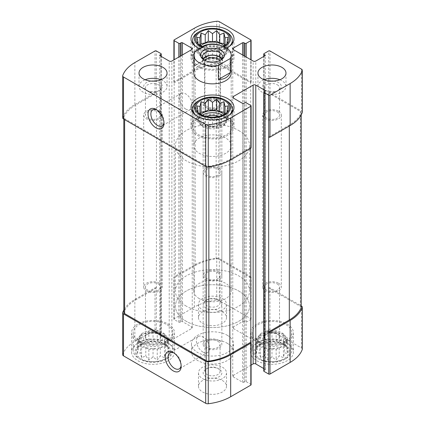 <?xml version="1.0" encoding="UTF-8"?>
<svg xmlns="http://www.w3.org/2000/svg" width="425" height="425" viewBox="0 0 425 425"><rect width="100%" height="100%" fill="white"/><g stroke="black" fill="none" stroke-linecap="round" stroke-linejoin="round"><path stroke-width="0.32" stroke-dasharray="2.12 1.59" d="M164.927 345.063A16.819 9.711 180 0 1 168.39 347.963A16.819 9.711 180 0 1 153.037 361.638A16.819 9.711 180 0 1 137.679 347.963A16.819 9.711 180 0 1 164.927 345.063M165.601 344.473L164.48 344.42L160.289 341.408L157.223 342.003L153.037 340.287L148.846 342.003L145.78 341.408L141.589 344.42L140.468 344.473L137.403 348.612L138.523 348.665L137.403 353.446L140.468 352.851L141.589 357.638L145.78 355.916L148.846 360.055L153.037 357.043L157.223 360.055L160.289 355.916L164.48 357.638L165.601 352.851L168.667 353.446L167.546 348.665L168.667 348.612L165.601 344.473L165.601 336.297L164.48 333.875L164.48 344.42M283.858 345.063A16.819 9.711 180 0 1 287.321 347.963A16.819 9.711 180 0 1 271.963 361.638A16.819 9.711 180 0 1 256.61 347.963A16.819 9.711 180 0 1 283.858 345.063M284.532 344.473L283.411 344.42L279.22 341.408L276.154 342.003L271.963 340.287L267.777 342.003L264.711 341.408L260.52 344.42L259.399 344.473L256.333 348.612L257.454 348.665L256.333 353.446L259.399 352.851L260.52 357.638L264.711 355.916L267.777 360.055L271.963 357.043L276.154 360.055L279.22 355.916L283.411 357.638L284.532 352.851L287.598 353.446L286.477 348.665L287.598 348.612L284.532 344.473L284.532 336.297L283.411 333.875L283.411 344.42M222.626 115.159A14.014 8.091 180 0 1 226.514 120.753A14.014 8.091 180 0 1 212.5 128.849A14.014 8.091 180 0 1 198.486 120.753A14.014 8.091 180 0 1 202.374 115.159M200.807 114.383A14.014 8.091 0 0 0 198.486 118.846A14.014 8.091 0 0 0 202.587 124.573A14.014 8.091 0 0 0 217.866 126.326A14.014 8.091 0 0 0 226.514 118.846A14.014 8.091 0 0 0 224.193 114.383M220.044 45.273A14.014 8.091 180 0 1 222.413 46.367A14.014 8.091 180 0 1 226.514 52.094A14.014 8.091 180 0 1 212.5 60.185A14.014 8.091 180 0 1 198.486 52.094A14.014 8.091 180 0 1 202.374 46.495M200.807 45.719A14.014 8.091 0 0 0 198.486 50.182A14.014 8.091 0 0 0 202.587 55.909A14.014 8.091 0 0 0 217.866 57.662A14.014 8.091 0 0 0 226.514 50.182A14.014 8.091 0 0 0 224.193 45.719M302.318 349.143A2.805 1.62 0 0 0 301.5 347.995L269.981 329.805A0.935 0.542 0 0 0 268.664 329.805L264.037 332.472A0.935 0.542 0 0 0 263.76 332.855A0.935 0.542 0 0 0 264.037 333.237L265.03 333.806A0.935 0.542 0 0 1 265.301 334.188A0.935 0.542 0 0 1 265.03 334.571L255.776 339.91A1.87 1.078 0 0 1 253.135 339.91L233.314 328.467A1.87 1.078 0 0 1 232.767 327.707A1.87 1.078 0 0 1 233.314 326.942L242.563 321.603A0.935 0.542 0 0 1 243.886 321.603L244.874 322.171A0.935 0.542 0 0 0 246.197 322.171L250.824 319.504L250.824 277.541A0.935 0.542 0 0 0 251.095 277.158A0.935 0.542 0 0 0 250.824 276.776L219.305 258.586A2.805 1.62 0 0 0 216.75 258.145A44.62 25.76 0 0 0 194.331 265.142L174.176 276.776A0.935 0.542 0 0 0 173.905 277.158A0.935 0.542 0 0 0 174.176 277.541L174.176 59.723M250.824 319.504A0.935 0.542 0 0 0 251.095 319.122A0.935 0.542 0 0 0 250.824 318.739L219.305 300.544A2.805 1.62 0 0 0 216.75 300.103A44.62 25.76 0 0 0 194.331 307.105L174.176 318.739A0.935 0.542 0 0 0 173.905 319.122A0.935 0.542 0 0 0 174.176 319.504L178.803 322.171A0.935 0.542 0 0 0 180.126 322.171L181.114 321.603L181.114 55.718M181.114 321.603A0.935 0.542 0 0 1 182.437 321.603L191.686 326.942A1.87 1.078 0 0 1 192.233 327.707A1.87 1.078 0 0 1 191.686 328.467L171.865 339.91A1.87 1.078 0 0 1 169.224 339.91L159.97 334.571A0.935 0.542 0 0 1 159.699 334.188A0.935 0.542 0 0 1 159.97 333.806L160.963 333.237A0.935 0.542 0 0 0 161.24 332.855A0.935 0.542 0 0 0 160.963 332.472L156.336 329.805L156.506 93.006L135.692 105.023A44.62 25.76 0 0 0 123.893 117.135A2.805 1.62 0 0 0 123.813 117.518A2.805 1.62 0 0 0 124.631 118.665L206.215 165.766A2.805 1.62 0 0 0 208.861 166.191A44.62 25.76 0 0 0 229.845 159.38L250.654 147.363L250.654 148.314M122.682 117.821A2.805 1.62 0 0 1 122.74 117.491A44.62 25.76 0 0 1 134.863 104.545L155.019 92.91A0.935 0.542 0 0 1 156.336 92.91L156.506 93.006M156.336 287.842A0.935 0.542 0 0 0 155.019 287.842L134.863 299.476A44.62 25.76 0 0 0 123.813 310.038M156.336 329.805A0.935 0.542 0 0 0 155.019 329.805L134.863 341.44A44.62 25.76 0 0 0 122.74 354.381A2.805 1.62 0 0 0 122.682 354.716M251.095 384.731A0.935 0.542 0 0 0 250.824 384.354L246.197 381.682A0.935 0.542 0 0 0 244.874 381.682L243.886 382.256L243.886 103.397M250.654 147.363L250.824 105.496M269.981 329.805L269.981 287.842L301.187 305.857M269.981 287.842A0.935 0.542 0 0 0 268.664 287.842L268.664 50.947M250.824 277.541L250.654 82.705L218.785 64.303A2.805 1.62 0 0 0 216.139 63.877A44.62 25.76 0 0 0 195.155 70.688L174.346 82.705M174.176 82.609A0.935 0.542 0 0 1 173.905 82.227A0.935 0.542 0 0 1 174.176 81.844L194.331 70.21A44.62 25.76 0 0 1 216.75 63.213A2.805 1.62 0 0 1 219.305 63.649L250.824 81.844A0.935 0.542 0 0 1 251.095 82.227A0.935 0.542 0 0 1 250.824 82.609L250.654 82.705M251.095 147.842A0.935 0.542 0 0 0 250.824 147.459M251.095 365.123L233.314 375.387A1.87 1.078 0 0 0 232.767 376.152A1.87 1.078 0 0 0 233.314 376.911L242.563 382.256A0.935 0.542 0 0 0 243.886 382.256M263.76 368.555L265.03 369.283L265.03 91.194L265.03 370.047A0.935 0.542 0 0 0 265.301 369.665A0.935 0.542 0 0 0 265.03 369.283M265.03 370.047L264.037 370.621A0.935 0.542 0 0 0 263.76 370.998M302.318 112.248A2.805 1.62 0 0 0 301.5 111.106L301.5 69.142M268.664 92.91A0.935 0.542 0 0 1 269.981 92.91L301.5 111.106M202.587 323.319A14.014 8.091 0 0 0 217.866 325.072A14.014 8.091 0 0 0 226.514 317.597A14.014 8.091 0 0 0 222.413 311.876A14.014 8.091 0 0 0 207.134 310.117A14.014 8.091 0 0 0 198.486 317.597A14.014 8.091 0 0 0 202.587 323.319M202.587 391.983A14.014 8.091 0 0 0 217.866 393.736A14.014 8.091 0 0 0 226.514 386.261A14.014 8.091 0 0 0 222.413 380.54A14.014 8.091 0 0 0 207.134 378.781A14.014 8.091 0 0 0 198.486 386.261A14.014 8.091 0 0 0 202.587 391.983M287.162 343.156A21.489 12.41 180 0 1 293.457 351.927A21.489 12.41 180 0 1 271.963 364.337A21.489 12.41 180 0 1 250.474 351.927A21.489 12.41 180 0 1 263.739 340.462A21.489 12.41 180 0 1 287.162 343.156M168.231 343.156A21.489 12.41 180 0 1 174.526 351.927A21.489 12.41 180 0 1 153.037 364.337A21.489 12.41 180 0 1 131.543 351.927A21.489 12.41 180 0 1 144.808 340.462A21.489 12.41 180 0 1 168.231 343.156M227.364 343.347A21.022 12.139 180 0 1 233.522 351.927A21.022 12.139 180 0 1 212.5 364.066A21.022 12.139 180 0 1 191.478 351.927A21.022 12.139 180 0 1 204.457 340.712A21.022 12.139 180 0 1 227.364 343.347M226.637 48.089A21.489 12.41 180 0 1 199.899 48.79M231.189 145.669L231.189 73.073A18.689 10.79 0 0 0 225.712 65.445A18.689 10.79 0 0 0 205.349 63.102A18.689 10.79 0 0 0 193.811 73.073L193.811 145.669A18.689 10.79 180 0 1 205.349 135.702A18.689 10.79 180 0 1 225.712 138.04A18.689 10.79 180 0 1 231.189 145.669A18.689 10.79 180 0 1 212.5 156.458A18.689 10.79 180 0 1 193.811 145.669M250.654 277.637L218.785 259.234A2.805 1.62 0 0 0 216.139 258.809A44.62 25.76 0 0 0 195.155 265.62L174.346 277.637M268.494 137.062L289.308 125.046A44.62 25.76 0 0 0 301.107 112.933A2.805 1.62 0 0 0 301.187 112.551A2.805 1.62 0 0 0 300.369 111.403L268.494 93.006M301.187 307.482A2.805 1.62 0 0 0 300.369 306.335L268.494 287.938M156.506 287.938L135.692 299.954A44.62 25.76 0 0 0 123.893 312.067A2.805 1.62 0 0 0 123.813 312.449M185.741 109.06A9.27 5.35 -120 0 0 190.373 109.517A9.27 5.35 -120 0 0 190.373 98.818A9.27 5.35 -120 0 0 181.108 93.463A9.27 5.35 -120 0 0 179.685 100.89A9.27 5.35 -120 0 0 185.741 109.06M163.944 122.379A9.27 5.35 -120 0 0 163.981 121.624A9.27 5.35 -120 0 0 157.425 110.272A9.27 5.35 -120 0 0 156.751 109.921M202.922 352.054A9.27 5.35 -120 0 0 207.554 352.516A9.27 5.35 -120 0 0 207.554 341.812A9.27 5.35 -120 0 0 198.284 336.462A9.27 5.35 -120 0 0 196.865 343.889A9.27 5.35 -120 0 0 202.922 352.054M181.124 365.378A9.27 5.35 -120 0 0 181.156 364.618A9.27 5.35 -120 0 0 174.606 353.271A9.27 5.35 -120 0 0 173.931 352.92M238.722 130.533A37.087 21.409 180 0 1 249.587 145.669A37.087 21.409 180 0 1 212.5 167.083A37.087 21.409 180 0 1 175.413 145.669A37.087 21.409 180 0 1 198.31 125.89A37.087 21.409 180 0 1 238.722 130.533M238.722 291.013A37.087 21.409 180 0 1 249.587 306.149A37.087 21.409 180 0 1 212.5 327.563A37.087 21.409 180 0 1 175.413 306.149A37.087 21.409 180 0 1 198.31 286.37A37.087 21.409 180 0 1 238.722 291.013M227.364 335.336A21.022 12.139 180 0 1 233.522 343.915A21.022 12.139 180 0 1 212.5 356.054A21.022 12.139 180 0 1 191.478 343.915A21.022 12.139 180 0 1 204.457 332.701A21.022 12.139 180 0 1 227.364 335.336M227.699 117.704A21.489 12.41 180 0 1 233.989 126.48A21.489 12.41 180 0 1 212.5 138.885A21.489 12.41 180 0 1 191.011 126.48A21.489 12.41 180 0 1 204.276 115.016A21.489 12.41 180 0 1 227.699 117.704M226.541 118.373A19.858 11.464 180 0 1 232.358 126.48A19.858 11.464 180 0 1 212.5 137.939A19.858 11.464 180 0 1 192.642 126.48A19.858 11.464 180 0 1 204.903 115.887A19.858 11.464 180 0 1 226.541 118.373M200.223 114.038L199.936 114.66L196.865 116.429L197.992 118.846L196.865 121.268L196.865 110.723L199.936 114.856L201.057 114.909L205.243 117.927L208.314 117.327L212.5 119.048L216.686 117.327L219.757 117.927L223.943 114.909L225.064 114.856L228.135 110.723L228.135 121.268L227.008 118.846L227.008 112.317M218.291 116.519A9.345 5.392 180 0 1 219.109 116.939A9.345 5.392 180 0 1 219.109 124.573A9.345 5.392 180 0 1 205.891 124.573A9.345 5.392 180 0 1 206.709 116.519M217.855 119.112A7.576 4.372 180 0 1 220.076 122.203A7.576 4.372 180 0 1 217.855 125.295A7.576 4.372 180 0 1 207.145 125.295A7.576 4.372 180 0 1 204.924 122.203A7.576 4.372 180 0 1 209.599 118.161A7.576 4.372 180 0 1 217.855 119.112M217.855 169.161A7.576 4.372 180 0 1 220.076 172.252A7.576 4.372 180 0 1 212.5 176.625A7.576 4.372 180 0 1 204.924 172.252A7.576 4.372 180 0 1 209.599 168.215A7.576 4.372 180 0 1 217.855 169.161M228.708 115.552A19.858 11.464 180 0 1 196.292 115.552M198.459 100.826A19.858 11.464 180 0 1 226.541 100.826M168.231 324.078A21.489 12.41 180 0 1 174.526 332.855A21.489 12.41 180 0 1 153.037 345.265A21.489 12.41 180 0 1 131.543 332.855A21.489 12.41 180 0 1 144.808 321.39A21.489 12.41 180 0 1 168.231 324.078M167.073 324.748A19.858 11.464 180 0 1 172.89 332.855A19.858 11.464 180 0 1 153.037 344.319A19.858 11.464 180 0 1 133.179 332.855A19.858 11.464 180 0 1 145.435 322.262A19.858 11.464 180 0 1 167.073 324.748M158.392 334.039L158.392 334.039A7.576 4.372 180 0 1 160.607 337.131A7.576 4.372 180 0 1 153.037 341.503A7.576 4.372 180 0 1 145.462 337.131A7.576 4.372 180 0 1 147.682 334.039A7.576 4.372 180 0 1 158.392 334.039L159.641 334.762A9.345 5.392 180 0 1 159.641 342.391A9.345 5.392 180 0 1 146.428 342.391A9.345 5.392 180 0 1 146.428 334.762A9.345 5.392 180 0 1 159.641 334.762L158.392 334.039M158.392 283.985A7.576 4.372 180 0 1 160.607 287.077A7.576 4.372 180 0 1 153.037 291.449A7.576 4.372 180 0 1 145.462 287.077A7.576 4.372 180 0 1 150.137 283.039A7.576 4.372 180 0 1 158.392 283.985M162.945 332.855A14.014 8.091 180 0 1 167.052 338.576A14.014 8.091 180 0 1 153.037 346.667A14.014 8.091 180 0 1 139.018 338.576A14.014 8.091 180 0 1 147.672 331.102A14.014 8.091 180 0 1 162.945 332.855M143.124 346.205A14.014 8.091 0 0 0 158.398 347.958A14.014 8.091 0 0 0 167.052 340.483A14.014 8.091 0 0 0 162.945 334.762A14.014 8.091 0 0 0 147.672 333.009A14.014 8.091 0 0 0 139.018 340.483A14.014 8.091 0 0 0 143.124 346.205M165.755 344.585A17.988 10.386 180 0 1 165.755 359.268A17.988 10.386 180 0 1 140.314 359.268A17.988 10.386 180 0 1 140.314 344.585A17.988 10.386 180 0 1 165.755 344.585M167.073 342.295A19.858 11.464 180 0 1 172.89 350.402A19.858 11.464 180 0 1 167.073 358.509A19.858 11.464 180 0 1 138.996 358.509A19.858 11.464 180 0 1 133.179 350.402A19.858 11.464 180 0 1 145.435 339.809A19.858 11.464 180 0 1 167.073 342.295M227.699 49.04A21.489 12.41 180 0 1 233.989 57.816A21.489 12.41 180 0 1 212.5 70.221A21.489 12.41 180 0 1 191.011 57.816A21.489 12.41 180 0 1 204.276 46.352A21.489 12.41 180 0 1 227.699 49.04M226.541 49.709A19.858 11.464 180 0 1 232.358 57.816A19.858 11.464 180 0 1 212.5 69.28A19.858 11.464 180 0 1 192.642 57.816A19.858 11.464 180 0 1 204.903 47.223A19.858 11.464 180 0 1 226.541 49.709M287.162 324.078A21.489 12.41 180 0 1 293.457 332.855A21.489 12.41 180 0 1 271.963 345.265A21.489 12.41 180 0 1 250.474 332.855A21.489 12.41 180 0 1 263.739 321.39A21.489 12.41 180 0 1 287.162 324.078M286.004 324.748A19.858 11.464 180 0 1 291.821 332.855A19.858 11.464 180 0 1 271.963 344.319A19.858 11.464 180 0 1 252.11 332.855A19.858 11.464 180 0 1 264.366 322.262A19.858 11.464 180 0 1 286.004 324.748M223.125 46.267A16.819 9.711 180 0 1 203.256 46.851M224.092 46.681A17.988 10.386 180 0 1 202.417 47.34M200.223 45.374L199.936 45.996L196.865 47.765L197.992 50.182L196.865 52.604L196.865 42.059L199.936 46.192L201.057 46.245L205.243 49.263L208.314 48.662L212.5 50.384L216.686 48.662L219.757 49.263L223.943 46.245L225.064 46.192L228.135 42.059L228.135 52.604L227.008 50.182L227.008 43.653M219.109 48.275A9.345 5.392 180 0 1 219.109 55.909A9.345 5.392 180 0 1 205.891 55.909A9.345 5.392 180 0 1 205.891 48.275A9.345 5.392 180 0 1 219.109 48.275M217.855 50.447A7.576 4.372 180 0 1 220.076 53.539A7.576 4.372 180 0 1 217.855 56.631A7.576 4.372 180 0 1 207.145 56.631A7.576 4.372 180 0 1 204.924 53.539A7.576 4.372 180 0 1 209.599 49.497A7.576 4.372 180 0 1 217.855 50.447M217.855 100.497A7.576 4.372 180 0 1 220.076 103.588A7.576 4.372 180 0 1 212.5 107.961A7.576 4.372 180 0 1 204.924 103.588A7.576 4.372 180 0 1 209.599 99.551A7.576 4.372 180 0 1 217.855 100.497M228.708 46.888A19.858 11.464 180 0 1 196.292 46.888M198.459 32.162A19.858 11.464 180 0 1 226.541 32.162M277.318 334.039L277.318 334.039A7.576 4.372 180 0 1 279.538 337.131A7.576 4.372 180 0 1 271.963 341.503A7.576 4.372 180 0 1 264.392 337.131A7.576 4.372 180 0 1 266.608 334.039A7.576 4.372 180 0 1 277.318 334.039L278.572 334.762A9.345 5.392 180 0 1 278.572 342.391A9.345 5.392 180 0 1 265.359 342.391A9.345 5.392 180 0 1 265.359 334.762A9.345 5.392 180 0 1 278.572 334.762L277.318 334.039M277.318 283.985A7.576 4.372 180 0 1 279.538 287.077A7.576 4.372 180 0 1 271.963 291.449A7.576 4.372 180 0 1 264.392 287.077A7.576 4.372 180 0 1 269.067 283.039A7.576 4.372 180 0 1 277.318 283.985M281.876 332.855A14.014 8.091 180 0 1 285.983 338.576A14.014 8.091 180 0 1 271.963 346.667A14.014 8.091 180 0 1 257.948 338.576A14.014 8.091 180 0 1 266.602 331.102A14.014 8.091 180 0 1 281.876 332.855M262.055 346.205A14.014 8.091 0 0 0 277.328 347.958A14.014 8.091 0 0 0 285.983 340.483A14.014 8.091 0 0 0 281.876 334.762A14.014 8.091 0 0 0 266.602 333.009A14.014 8.091 0 0 0 257.948 340.483A14.014 8.091 0 0 0 262.055 346.205M284.686 344.585A17.988 10.386 180 0 1 284.686 359.268A17.988 10.386 180 0 1 259.245 359.268A17.988 10.386 180 0 1 259.245 344.585A17.988 10.386 180 0 1 284.686 344.585M286.004 342.295A19.858 11.464 180 0 1 291.821 350.402A19.858 11.464 180 0 1 286.004 358.509A19.858 11.464 180 0 1 257.927 358.509A19.858 11.464 180 0 1 252.11 350.402A19.858 11.464 180 0 1 264.366 339.809A19.858 11.464 180 0 1 286.004 342.295M160.958 79.746A14.014 8.091 180 0 1 162.945 80.702A14.014 8.091 180 0 1 167.052 86.424A14.014 8.091 180 0 1 153.037 94.515A14.014 8.091 180 0 1 139.018 86.424A14.014 8.091 180 0 1 145.111 79.746M154.652 81.111A9.345 5.392 180 0 1 159.641 82.609A9.345 5.392 180 0 1 159.641 90.238A9.345 5.392 180 0 1 146.428 90.238A9.345 5.392 180 0 1 144.123 84.798A9.345 5.392 180 0 1 151.417 81.111M158.392 84.777A7.576 4.372 180 0 1 160.607 87.869A7.576 4.372 180 0 1 158.392 90.961A7.576 4.372 180 0 1 147.682 90.961A7.576 4.372 180 0 1 145.462 87.869A7.576 4.372 180 0 1 150.137 83.831A7.576 4.372 180 0 1 158.392 84.777M158.392 111.94A7.576 4.372 180 0 1 160.607 115.032A7.576 4.372 180 0 1 153.037 119.409A7.576 4.372 180 0 1 145.462 115.032A7.576 4.372 180 0 1 150.137 110.994A7.576 4.372 180 0 1 158.392 111.94M159.641 111.217A9.345 5.392 180 0 1 162.377 115.032A9.345 5.392 180 0 1 153.037 120.429A9.345 5.392 180 0 1 143.692 115.032A9.345 5.392 180 0 1 149.457 110.048A9.345 5.392 180 0 1 159.641 111.217M159.641 283.263A9.345 5.392 180 0 1 162.377 287.077A9.345 5.392 180 0 1 153.037 292.474A9.345 5.392 180 0 1 143.692 287.077A9.345 5.392 180 0 1 149.457 282.094A9.345 5.392 180 0 1 159.641 283.263M222.413 367.184A14.014 8.091 180 0 1 226.514 372.906A14.014 8.091 180 0 1 212.5 381.002A14.014 8.091 180 0 1 198.486 372.906A14.014 8.091 180 0 1 207.134 365.431A14.014 8.091 180 0 1 222.413 367.184M217.855 368.369L217.855 368.369A7.576 4.372 180 0 1 220.076 371.461A7.576 4.372 180 0 1 212.5 375.833A7.576 4.372 180 0 1 204.924 371.461A7.576 4.372 180 0 1 207.145 368.369A7.576 4.372 180 0 1 217.855 368.369L219.109 369.091A9.345 5.392 180 0 1 219.109 376.725A9.345 5.392 180 0 1 205.891 376.725A9.345 5.392 180 0 1 205.891 369.091A9.345 5.392 180 0 1 219.109 369.091L217.855 368.369M217.855 341.206A7.576 4.372 180 0 1 220.076 344.298A7.576 4.372 180 0 1 212.5 348.67A7.576 4.372 180 0 1 204.924 344.298A7.576 4.372 180 0 1 209.599 340.26A7.576 4.372 180 0 1 217.855 341.206M219.109 168.438A9.345 5.392 180 0 1 221.845 172.252A9.345 5.392 180 0 1 212.5 177.65A9.345 5.392 180 0 1 203.155 172.252A9.345 5.392 180 0 1 208.925 167.269A9.345 5.392 180 0 1 219.109 168.438M219.109 340.483A9.345 5.392 180 0 1 221.845 344.298A9.345 5.392 180 0 1 212.5 349.69A9.345 5.392 180 0 1 203.155 344.298A9.345 5.392 180 0 1 208.925 339.315A9.345 5.392 180 0 1 219.109 340.483M279.889 79.746A14.014 8.091 180 0 1 281.876 80.702A14.014 8.091 180 0 1 285.983 86.424A14.014 8.091 180 0 1 271.963 94.515A14.014 8.091 180 0 1 257.948 86.424A14.014 8.091 180 0 1 264.042 79.746M273.583 81.111A9.345 5.392 180 0 1 278.572 82.609A9.345 5.392 180 0 1 278.572 90.238A9.345 5.392 180 0 1 265.359 90.238A9.345 5.392 180 0 1 263.054 84.798A9.345 5.392 180 0 1 270.348 81.111M277.318 84.777A7.576 4.372 180 0 1 279.538 87.869A7.576 4.372 180 0 1 277.318 90.961A7.576 4.372 180 0 1 266.608 90.961A7.576 4.372 180 0 1 264.392 87.869A7.576 4.372 180 0 1 269.067 83.831A7.576 4.372 180 0 1 277.318 84.777M277.318 111.94A7.576 4.372 180 0 1 279.538 115.032A7.576 4.372 180 0 1 271.963 119.409A7.576 4.372 180 0 1 264.392 115.032A7.576 4.372 180 0 1 269.067 110.994A7.576 4.372 180 0 1 277.318 111.94M278.572 111.217A9.345 5.392 180 0 1 281.308 115.032A9.345 5.392 180 0 1 271.963 120.429A9.345 5.392 180 0 1 262.623 115.032A9.345 5.392 180 0 1 268.387 110.048A9.345 5.392 180 0 1 278.572 111.217M278.572 283.263A9.345 5.392 180 0 1 281.308 287.077A9.345 5.392 180 0 1 271.963 292.474A9.345 5.392 180 0 1 262.623 287.077A9.345 5.392 180 0 1 268.387 282.094A9.345 5.392 180 0 1 278.572 283.263M222.413 298.52A14.014 8.091 180 0 1 226.514 304.247A14.014 8.091 180 0 1 212.5 312.338A14.014 8.091 180 0 1 198.486 304.247A14.014 8.091 180 0 1 207.134 296.767A14.014 8.091 180 0 1 222.413 298.52M217.855 299.705L217.855 299.705A7.576 4.372 180 0 1 220.076 302.797A7.576 4.372 180 0 1 212.5 307.169A7.576 4.372 180 0 1 204.924 302.797A7.576 4.372 180 0 1 207.145 299.705A7.576 4.372 180 0 1 217.855 299.705L219.109 300.427A9.345 5.392 180 0 1 219.109 308.061A9.345 5.392 180 0 1 205.891 308.061A9.345 5.392 180 0 1 205.891 300.427A9.345 5.392 180 0 1 219.109 300.427L217.855 299.705M217.855 272.542A7.576 4.372 180 0 1 220.076 275.634A7.576 4.372 180 0 1 212.5 280.006A7.576 4.372 180 0 1 204.924 275.634A7.576 4.372 180 0 1 209.599 271.596A7.576 4.372 180 0 1 217.855 272.542M219.109 99.774A9.345 5.392 180 0 1 221.845 103.588A9.345 5.392 180 0 1 212.5 108.986A9.345 5.392 180 0 1 203.155 103.588A9.345 5.392 180 0 1 208.925 98.605A9.345 5.392 180 0 1 219.109 99.774M219.109 271.819A9.345 5.392 180 0 1 221.845 275.634A9.345 5.392 180 0 1 212.5 281.031A9.345 5.392 180 0 1 203.155 275.634A9.345 5.392 180 0 1 208.925 270.651A9.345 5.392 180 0 1 219.109 271.819M227.008 50.182L228.135 47.765L225.064 45.996L224.777 45.374M225.064 45.996L225.064 45.193M199.936 45.996L199.936 45.193M196.865 47.765L196.865 37.219M197.992 50.182L197.992 43.653M196.865 52.604L199.936 54.373L199.936 46.192M199.936 54.373L201.057 56.791L201.057 46.245M201.057 56.791L205.243 57.439L205.243 49.263M205.243 57.439L208.314 59.208L208.314 48.662M208.314 59.208L212.5 58.56L212.5 50.384M212.5 58.56L216.686 59.208L216.686 48.662M216.686 59.208L219.757 57.439L219.757 49.263M219.757 57.439L223.943 56.791L223.943 46.245M223.943 56.791L225.064 54.373L225.064 46.192M225.064 54.373L228.135 52.604M228.135 47.765L228.135 37.219M227.008 118.846L228.135 116.429L225.064 114.66L224.777 114.038M225.064 114.66L225.064 113.858M199.936 114.66L199.936 113.858M196.865 116.429L196.865 105.883M197.992 118.846L197.992 112.317M196.865 121.268L199.936 123.037L199.936 114.856M199.936 123.037L201.057 125.455L201.057 114.909M201.057 125.455L205.243 126.103L205.243 117.927M205.243 126.103L208.314 127.872L208.314 117.327M208.314 127.872L212.5 127.224L212.5 119.048M212.5 127.224L216.686 127.872L216.686 117.327M216.686 127.872L219.757 126.103L219.757 117.927M219.757 126.103L223.943 125.455L223.943 114.909M223.943 125.455L225.064 123.037L225.064 114.856M225.064 123.037L228.135 121.268M228.135 116.429L228.135 105.883M283.411 333.875L279.22 333.227L279.22 341.408M279.22 333.227L276.154 331.457L276.154 342.003M276.154 331.457L271.963 332.106L271.963 340.287M271.963 332.106L267.777 331.457L267.777 342.003M267.777 331.457L264.711 333.227L264.711 341.408M264.711 333.227L260.52 333.875L260.52 344.42M260.52 333.875L259.399 336.297L259.399 344.473M259.399 336.297L256.333 338.066L256.333 348.612M256.333 338.066L257.454 340.483L257.454 348.665M257.454 340.483L256.333 342.901L256.333 353.446M256.333 342.901L259.399 344.675L259.399 352.851M259.399 344.675L260.52 347.092L260.52 357.638M260.52 347.092L264.711 347.74L264.711 355.916M264.711 347.74L267.777 349.509L267.777 360.055M267.777 349.509L271.963 348.861L271.963 357.043M271.963 348.861L276.154 349.509L276.154 360.055M276.154 349.509L279.22 347.74L279.22 355.916M279.22 347.74L283.411 347.092L283.411 357.638M283.411 347.092L284.532 344.675L284.532 352.851M284.532 344.675L287.598 342.901L287.598 353.446M287.598 342.901L286.477 340.483L286.477 348.665M286.477 340.483L287.598 338.066L287.598 348.612M287.598 338.066L284.532 336.297M164.48 333.875L160.289 333.227L160.289 341.408M160.289 333.227L157.223 331.457L157.223 342.003M157.223 331.457L153.037 332.106L153.037 340.287M153.037 332.106L148.846 331.457L148.846 342.003M148.846 331.457L145.78 333.227L145.78 341.408M145.78 333.227L141.589 333.875L141.589 344.42M141.589 333.875L140.468 336.297L140.468 344.473M140.468 336.297L137.403 338.066L137.403 348.612M137.403 338.066L138.523 340.483L138.523 348.665M138.523 340.483L137.403 342.901L137.403 353.446M137.403 342.901L140.468 344.675L140.468 352.851M140.468 344.675L141.589 347.092L141.589 357.638M141.589 347.092L145.78 347.74L145.78 355.916M145.78 347.74L148.846 349.509L148.846 360.055M148.846 349.509L153.037 348.861L153.037 357.043M153.037 348.861L157.223 349.509L157.223 360.055M157.223 349.509L160.289 347.74L160.289 355.916M160.289 347.74L164.48 347.092L164.48 357.638M164.48 347.092L165.601 344.675L165.601 352.851M165.601 344.675L168.667 342.901L168.667 353.446M168.667 342.901L167.546 340.483L167.546 348.665M167.546 340.483L168.667 338.066L168.667 348.612M168.667 338.066L165.601 336.297M199.288 298.642A18.689 10.79 180 0 1 193.811 291.013A18.689 10.79 180 0 1 212.5 280.224A18.689 10.79 180 0 1 231.189 291.013A18.689 10.79 180 0 1 219.651 300.98A18.689 10.79 180 0 1 199.288 298.642M194.751 51.765L194.751 65.88C196.844 63.755 200.812 61.466 206.646 59.011L194.751 65.88M206.646 44.896L206.646 59.011M186.278 306.149A37.087 21.409 180 0 1 175.413 291.013A37.087 21.409 180 0 1 212.5 269.599A37.087 21.409 180 0 1 249.587 291.013A37.087 21.409 180 0 1 226.69 310.792A37.087 21.409 180 0 1 186.278 306.149M186.278 321.289A37.087 21.409 180 0 1 175.413 306.149A37.087 21.409 180 0 1 212.5 284.739A37.087 21.409 180 0 1 249.587 306.149A37.087 21.409 180 0 1 226.69 325.933A37.087 21.409 180 0 1 186.278 321.289M220.208 60.387A10.046 5.801 180 0 1 219.603 60.77A10.046 5.801 180 0 1 205.397 60.77A10.046 5.801 180 0 1 204.792 60.387M221.866 58.767A10.046 5.801 180 0 1 222.546 60.865A10.046 5.801 180 0 1 212.5 66.667A10.046 5.801 180 0 1 202.454 60.865A10.046 5.801 180 0 1 203.134 58.767M221.685 59.011A9.732 5.621 180 0 1 219.38 64.839A9.732 5.621 180 0 1 205.62 64.839A9.732 5.621 180 0 1 203.315 59.011M219.837 60.562A7.948 4.585 180 0 1 220.447 62.321A7.948 4.585 180 0 1 218.121 65.567A7.948 4.585 180 0 1 206.879 65.567A7.948 4.585 180 0 1 204.553 62.321A7.948 4.585 180 0 1 205.163 60.562M206.885 101.49A7.948 4.585 180 0 1 215.539 100.497A7.948 4.585 180 0 1 220.447 104.736A7.948 4.585 180 0 1 218.115 107.977A7.948 4.585 180 0 1 209.461 108.97A7.948 4.585 180 0 1 204.553 104.736A7.948 4.585 180 0 1 206.885 101.49M250.824 318.739L250.824 276.776M219.305 300.544L219.305 258.586M216.75 300.103L216.75 258.145M194.331 307.105L194.331 265.142M174.176 318.739L174.176 276.776M174.176 319.504L174.176 277.541M178.803 322.171L178.803 57.051M156.336 92.91L156.336 50.947M160.963 332.472L160.963 53.619M155.019 329.805L155.019 287.842M134.863 341.44L134.863 299.476M122.74 354.381L122.74 312.423M250.824 384.354L250.824 342.391M246.197 381.682L246.197 102.829M301.5 347.995L301.5 306.037M268.664 329.805L268.664 287.842M264.037 332.472L264.037 53.619M250.824 82.609L250.824 59.723M246.197 322.171L246.197 57.051M250.824 81.844L250.824 39.886M219.305 63.649L219.305 21.691M216.75 63.213L216.75 21.25M194.331 70.21L194.331 28.252M174.176 81.844L174.176 39.886M180.126 322.171L180.126 56.286M182.437 321.603L182.437 54.953M191.686 326.942L191.686 328.467M171.865 339.91L171.865 61.057M169.224 339.91L169.224 61.057M159.97 334.571L159.97 333.806M160.963 333.237L160.963 56.286M155.019 92.91L155.019 50.947M134.863 104.545L134.863 62.581M122.74 117.491L122.74 75.528M244.874 381.682L244.874 102.829M242.563 382.256L242.563 103.397M233.314 376.911L233.314 375.387M264.037 370.621L264.037 91.763M269.981 92.91L269.981 50.947M264.037 333.237L264.037 56.286M265.03 333.806L265.03 334.571M255.776 339.91L255.776 61.057M253.135 339.91L253.135 61.057M233.314 328.467L233.314 326.942M242.563 321.603L242.563 54.953M243.886 321.603L243.886 55.718M244.874 322.171L244.874 56.286M218.785 259.234L218.785 64.303M216.139 258.809L216.139 63.877M195.155 265.62L195.155 70.688M289.308 126.002L289.308 125.046M301.107 115.111L301.107 112.933M300.369 306.335L300.369 111.403M229.845 160.321L229.845 159.38M208.861 166.781L208.861 166.191M206.215 166.653L206.215 165.766M124.631 119.616L124.631 118.665M123.893 312.067L123.893 117.135M135.692 299.954L135.692 105.023M139.342 345.822L137.679 347.963M166.727 345.822L168.39 347.963M258.273 345.822L256.61 347.963M285.658 345.822L287.321 347.963M198.486 118.846L198.486 120.753M226.514 118.846L226.514 120.753M198.486 50.182L198.486 52.094M226.514 50.182L226.514 52.094M251.095 319.122L251.095 277.158M173.905 319.122L173.905 277.158M251.095 82.227L251.095 59.877M173.905 82.227L173.905 59.877M192.233 327.707L192.233 48.848M159.699 334.188L159.699 55.335M161.24 332.855L161.24 56.445M232.767 376.152L232.767 97.293M265.301 369.665L265.301 90.812M263.76 332.855L263.76 56.445M265.301 334.188L265.301 55.335M232.767 327.707L232.767 48.848M301.187 114.963L301.187 112.551M123.813 119.143L123.813 117.518M181.108 93.463L152.793 109.815M190.373 109.517L162.058 125.864M157.425 110.272L156.007 109.453M163.981 121.624L163.981 123.261M198.284 336.462L169.973 352.808M207.554 352.516L179.238 368.863M174.606 353.271L173.188 352.453M181.156 364.618L181.156 366.26M175.413 145.669L175.413 291.013M249.587 145.669L249.587 291.013M191.478 343.915L191.478 351.927M233.522 343.915L233.522 351.927M191.011 107.403L191.011 126.48M233.989 107.403L233.989 126.48M226.196 113.512L227.853 111.366M198.804 113.512L197.147 111.366M217.855 125.295L219.109 124.573M207.145 125.295L205.891 124.573M204.924 122.203L204.924 172.252M220.076 122.203L220.076 172.252M192.642 112.152L192.642 126.48M232.358 112.152L232.358 126.48M131.543 332.855L131.543 351.927M174.526 332.855L174.526 351.927M145.462 287.077L145.462 337.131M160.607 287.077L160.607 337.131M147.682 334.039L146.428 334.762M139.018 338.576L139.018 340.483M167.052 338.576L167.052 340.483M165.755 359.268L167.073 358.509M140.314 359.268L138.996 358.509M133.179 332.855L133.179 350.402M172.89 332.855L172.89 350.402M191.011 38.739L191.011 57.816M233.989 38.739L233.989 57.816M250.474 332.855L250.474 351.927M293.457 332.855L293.457 351.927M226.196 44.848L227.853 42.707M198.804 44.848L197.147 42.707M217.855 56.631L219.109 55.909M207.145 56.631L205.891 55.909M204.924 53.539L204.924 103.588M220.076 53.539L220.076 103.588M192.642 43.488L192.642 57.816M232.358 43.488L232.358 57.816M264.392 287.077L264.392 337.131M279.538 287.077L279.538 337.131M266.608 334.039L265.359 334.762M257.948 338.576L257.948 340.483M285.983 338.576L285.983 340.483M284.686 359.268L286.004 358.509M259.245 359.268L257.927 358.509M252.11 332.855L252.11 350.402M291.821 332.855L291.821 350.402M139.018 73.073L139.018 86.424M167.052 73.073L167.052 86.424M158.392 90.961L159.641 90.238M147.682 90.961L146.428 90.238M145.462 87.869L145.462 115.032M160.607 87.869L160.607 115.032M143.692 115.032L143.692 287.077M162.377 115.032L162.377 287.077M198.486 372.906L198.486 386.261M226.514 372.906L226.514 386.261M204.924 344.298L204.924 371.461M220.076 344.298L220.076 371.461M207.145 368.369L205.891 369.091M203.155 172.252L203.155 344.298M221.845 172.252L221.845 344.298M257.948 73.073L257.948 86.424M285.983 73.073L285.983 86.424M277.318 90.961L278.572 90.238M266.608 90.961L265.359 90.238M264.392 87.869L264.392 115.032M279.538 87.869L279.538 115.032M262.623 115.032L262.623 287.077M281.308 115.032L281.308 287.077M198.486 304.247L198.486 317.597M226.514 304.247L226.514 317.597M204.924 275.634L204.924 302.797M220.076 275.634L220.076 302.797M207.145 299.705L205.891 300.427M203.155 103.588L203.155 275.634M221.845 103.588L221.845 275.634M193.811 73.073L193.811 291.013M231.189 73.073L231.189 291.013M219.603 60.77L220.926 60.005M205.397 60.77L204.074 60.005M202.454 56.668L202.454 60.865M222.546 56.668L222.546 60.865M218.121 65.567L219.38 64.839M206.879 65.567L205.62 64.839M204.553 62.321L204.553 104.736M220.447 62.321L220.447 104.736"/><path stroke-width="0.64" d="M202.374 115.159A14.014 8.091 180 0 1 222.413 115.032A14.014 8.091 180 0 1 222.626 115.159M224.193 114.383A14.014 8.091 0 0 0 222.413 113.124A14.014 8.091 0 0 0 200.807 114.383M202.374 46.495A14.014 8.091 180 0 1 220.044 45.273M224.193 45.719A14.014 8.091 0 0 0 222.413 44.46A14.014 8.091 0 0 0 200.807 45.719M243.886 55.718L243.886 42.744L244.874 43.318A0.935 0.542 0 0 0 246.197 43.318L250.824 40.646A0.935 0.542 0 0 0 251.095 40.269A0.935 0.542 0 0 0 250.824 39.886L219.305 21.691A2.805 1.62 0 0 0 216.75 21.25A44.62 25.76 0 0 0 194.331 28.252L174.176 39.886A0.935 0.542 0 0 0 173.905 40.269A0.935 0.542 0 0 0 174.176 40.646L178.803 43.318A0.935 0.542 0 0 0 180.126 43.318L181.114 42.744A0.935 0.542 0 0 1 182.437 42.744L191.686 48.089A1.87 1.078 0 0 1 192.233 48.848A1.87 1.078 0 0 1 191.686 49.613L171.865 61.057A1.87 1.078 0 0 1 169.224 61.057L159.97 55.718L159.97 54.953A0.935 0.542 0 0 0 159.699 55.335A0.935 0.542 0 0 0 159.97 55.718M159.97 54.953L160.963 54.379A0.935 0.542 0 0 0 161.24 54.002A0.935 0.542 0 0 0 160.963 53.619L156.336 50.947A0.935 0.542 0 0 0 155.019 50.947L134.863 62.581A44.62 25.76 0 0 0 122.74 75.528A2.805 1.62 0 0 0 122.682 75.857A2.805 1.62 0 0 0 123.5 77.005L205.695 124.456A2.805 1.62 0 0 0 208.25 124.897A44.62 25.76 0 0 0 230.669 117.895L250.824 106.261A0.935 0.542 0 0 0 251.095 105.878A0.935 0.542 0 0 0 250.824 105.496L246.197 102.829A0.935 0.542 0 0 0 244.874 102.829L243.886 103.397A0.935 0.542 0 0 1 242.563 103.397L233.314 98.058L233.314 96.533A1.87 1.078 0 0 0 232.767 97.293A1.87 1.078 0 0 0 233.314 98.058M123.813 310.038A44.62 25.76 0 0 0 122.74 312.423A2.805 1.62 0 0 0 122.682 312.752A2.805 1.62 0 0 0 123.5 313.894L205.695 361.351A2.805 1.62 0 0 0 208.25 361.787A44.62 25.76 0 0 0 230.669 354.79L250.824 343.156A0.935 0.542 0 0 0 251.095 342.773A0.935 0.542 0 0 0 250.824 342.391L250.654 148.314M122.682 312.752L122.682 354.716A2.805 1.62 0 0 0 123.5 355.858L205.695 403.309A2.805 1.62 0 0 0 208.25 403.75A44.62 25.76 0 0 0 230.669 396.748L250.824 385.114A0.935 0.542 0 0 0 251.095 384.731L251.095 342.773M173.188 370.86A11.273 6.508 -120 0 0 181.156 366.26A11.273 6.508 -120 0 0 173.188 352.453A11.273 6.508 -120 0 0 165.213 357.053A11.273 6.508 -120 0 0 173.188 370.86M251.095 365.123L253.135 363.943A1.87 1.078 0 0 1 255.776 363.943L255.776 85.09L265.03 90.429A0.935 0.542 0 0 1 265.301 90.812A0.935 0.542 0 0 1 265.03 91.194L264.037 91.763A0.935 0.542 0 0 0 263.76 92.145L263.76 370.998A0.935 0.542 0 0 0 264.037 371.381L268.664 374.053L268.664 137.158A0.935 0.542 0 0 0 269.981 137.158L269.981 95.195L290.137 83.56A44.62 25.76 0 0 0 302.26 70.619A2.805 1.62 0 0 0 302.318 70.284A2.805 1.62 0 0 0 301.5 69.142L269.981 50.947A0.935 0.542 0 0 0 268.664 50.947L264.037 53.619A0.935 0.542 0 0 0 263.76 54.002A0.935 0.542 0 0 0 264.037 54.379L265.03 54.953A0.935 0.542 0 0 1 265.301 55.335A0.935 0.542 0 0 1 265.03 55.718L255.776 61.057A1.87 1.078 0 0 1 253.135 61.057L233.314 49.613L233.314 48.089A1.87 1.078 0 0 0 232.767 48.848A1.87 1.078 0 0 0 233.314 49.613M263.76 92.145A0.935 0.542 0 0 0 264.037 92.528L268.664 95.195A0.935 0.542 0 0 0 269.981 95.195M268.664 332.09A0.935 0.542 0 0 0 269.981 332.09L290.137 320.455A44.62 25.76 0 0 0 302.26 307.509A2.805 1.62 0 0 0 302.318 307.179A2.805 1.62 0 0 0 301.5 306.037L301.187 305.857M268.664 374.053A0.935 0.542 0 0 0 269.981 374.053L290.137 362.419A44.62 25.76 0 0 0 302.26 349.472A2.805 1.62 0 0 0 302.318 349.143L302.318 307.179M122.682 75.857L122.682 117.821A2.805 1.62 0 0 0 123.5 118.963L123.5 77.005M156.007 127.861A11.273 6.508 -120 0 0 163.981 123.261A11.273 6.508 -120 0 0 156.007 109.453A11.273 6.508 -120 0 0 148.038 114.054A11.273 6.508 -120 0 0 156.007 127.861M251.095 105.878L251.095 147.842A0.935 0.542 0 0 1 250.824 148.224L230.669 159.858A44.62 25.76 0 0 1 208.25 166.855A2.805 1.62 0 0 1 205.695 166.414L123.5 118.963M233.314 96.533L253.135 85.09A1.87 1.078 0 0 1 255.776 85.09M255.776 363.943L263.76 368.555M302.318 70.284L302.318 112.248A2.805 1.62 0 0 1 302.26 112.577A44.62 25.76 0 0 1 290.137 125.524L269.981 137.158M233.314 48.089L242.563 42.744A0.935 0.542 0 0 1 243.886 42.744M262.055 78.795A14.014 8.091 0 0 0 277.328 80.548A14.014 8.091 0 0 0 285.983 73.073A14.014 8.091 0 0 0 281.876 67.352A14.014 8.091 0 0 0 266.602 65.599A14.014 8.091 0 0 0 257.948 73.073A14.014 8.091 0 0 0 262.055 78.795M143.124 78.795A14.014 8.091 0 0 0 158.398 80.548A14.014 8.091 0 0 0 167.052 73.073A14.014 8.091 0 0 0 162.945 67.352A14.014 8.091 0 0 0 147.672 65.599A14.014 8.091 0 0 0 139.018 73.073A14.014 8.091 0 0 0 143.124 78.795M199.899 48.79A21.489 12.41 180 0 1 191.011 38.739A21.489 12.41 180 0 1 204.276 27.274A21.489 12.41 180 0 1 227.699 29.968A21.489 12.41 180 0 1 233.989 38.739A21.489 12.41 180 0 1 226.637 48.089M227.699 98.632A21.489 12.41 180 0 1 233.989 107.403A21.489 12.41 180 0 1 212.5 119.813A21.489 12.41 180 0 1 191.011 107.403A21.489 12.41 180 0 1 204.276 95.938A21.489 12.41 180 0 1 227.699 98.632M230.249 58.523L218.354 65.392A18.689 10.79 180 0 1 199.288 62.773A18.689 10.79 180 0 1 193.811 55.144L193.811 73.073A18.689 10.79 0 0 0 199.288 80.702A18.689 10.79 0 0 0 219.651 83.04A18.689 10.79 0 0 0 231.189 73.073L231.189 55.144A18.689 10.79 180 0 1 230.249 58.523L230.249 72.638L218.354 79.507C224.188 79.544 228.156 77.254 230.249 72.638M268.494 331.994L289.308 319.977A44.62 25.76 0 0 0 301.107 307.865A2.805 1.62 0 0 0 301.187 307.482L301.187 114.963M123.813 119.143L123.813 312.449A2.805 1.62 0 0 0 124.631 313.597L206.215 360.697A2.805 1.62 0 0 0 208.861 361.123A44.62 25.76 0 0 0 229.845 354.312L250.654 342.295M156.751 109.921A9.27 5.35 -120 0 0 152.793 109.815A9.27 5.35 -120 0 0 151.369 117.242A9.27 5.35 -120 0 0 157.425 125.407A9.27 5.35 -120 0 0 162.058 125.864A9.27 5.35 -120 0 0 163.944 122.379M173.931 352.92A9.27 5.35 -120 0 0 169.973 352.808A9.27 5.35 -120 0 0 168.55 360.235A9.27 5.35 -120 0 0 174.606 368.406A9.27 5.35 -120 0 0 179.238 368.863A9.27 5.35 -120 0 0 181.124 365.378M224.395 100.539A16.819 9.711 180 0 1 227.853 111.366A16.819 9.711 180 0 1 212.5 117.114A16.819 9.711 180 0 1 197.147 111.366A16.819 9.711 180 0 1 202.964 99.407A16.819 9.711 180 0 1 224.395 100.539M226.541 100.826L225.218 100.061A17.988 10.386 180 0 1 225.218 114.75A17.988 10.386 180 0 1 199.782 114.75A17.988 10.386 180 0 1 199.782 100.061A17.988 10.386 180 0 1 225.218 100.061L226.541 100.826A19.858 11.464 180 0 1 232.358 108.927A19.858 11.464 180 0 1 228.708 115.552M228.135 110.723L227.008 110.67L228.135 105.883L225.064 106.478L223.943 101.697L219.757 103.413L216.686 99.275L212.5 102.292L208.314 99.275L205.243 103.413L201.057 101.697L199.936 106.478L196.865 105.883L197.992 110.67L196.865 110.723M206.709 116.519A9.345 5.392 180 0 1 218.291 116.519M196.292 115.552A19.858 11.464 180 0 1 192.642 108.927A19.858 11.464 180 0 1 198.459 100.826L199.782 100.061M203.256 46.851A16.819 9.711 180 0 1 197.147 42.707A16.819 9.711 180 0 1 202.964 30.743A16.819 9.711 180 0 1 224.395 31.875A16.819 9.711 180 0 1 227.853 42.707A16.819 9.711 180 0 1 223.125 46.267M202.417 47.34A17.988 10.386 180 0 1 199.782 31.397A17.988 10.386 180 0 1 225.218 31.397L225.218 31.397A17.988 10.386 180 0 1 224.092 46.681M228.135 42.059L227.008 42.006L228.135 37.219L225.064 37.814L223.943 33.033L219.757 34.749L216.686 30.611L212.5 33.628L208.314 30.611L205.243 34.749L201.057 33.033L199.936 37.814L196.865 37.219L197.992 42.006L196.865 42.059M226.541 32.162L225.218 31.397L226.541 32.162A19.858 11.464 180 0 1 232.358 40.269A19.858 11.464 180 0 1 228.708 46.888M196.292 46.888A19.858 11.464 180 0 1 192.642 40.269A19.858 11.464 180 0 1 198.459 32.162L199.782 31.397M145.111 79.746A14.014 8.091 180 0 1 160.958 79.746M151.417 81.111A9.345 5.392 180 0 1 154.652 81.111M264.042 79.746A14.014 8.091 180 0 1 279.889 79.746M270.348 81.111A9.345 5.392 180 0 1 273.583 81.111M224.777 45.374L223.943 43.578L223.943 33.033M225.064 45.193L225.064 37.814M223.943 43.578L219.757 42.93L219.757 34.749M219.757 42.93L216.686 41.161L216.686 30.611M216.686 41.161L212.5 41.809L212.5 33.628M212.5 41.809L208.314 41.161L208.314 30.611M208.314 41.161L205.243 42.93L205.243 34.749M205.243 42.93L201.057 43.578L201.057 33.033M199.936 45.193L199.936 37.814M201.057 43.578L200.223 45.374M197.992 43.653L197.992 42.006M227.008 43.653L227.008 42.006M224.777 114.038L223.943 112.243L223.943 101.697M225.064 113.858L225.064 106.478M223.943 112.243L219.757 111.594L219.757 103.413M219.757 111.594L216.686 109.825L216.686 99.275M216.686 109.825L212.5 110.468L212.5 102.292M212.5 110.468L208.314 109.825L208.314 99.275M208.314 109.825L205.243 111.594L205.243 103.413M205.243 111.594L201.057 112.243L201.057 101.697M199.936 113.858L199.936 106.478M201.057 112.243L200.223 114.038M197.992 112.317L197.992 110.67M227.008 112.317L227.008 110.67M193.811 55.144A18.689 10.79 180 0 1 194.751 51.765L206.646 44.896A18.689 10.79 180 0 1 231.189 55.144M218.354 65.392L218.354 79.507M204.074 50.278A11.916 6.88 180 0 1 220.926 50.278A11.916 6.88 180 0 1 220.926 60.005A11.916 6.88 180 0 1 204.074 60.005A11.916 6.88 180 0 1 204.074 50.278M204.792 60.387A10.046 5.801 180 0 1 202.454 56.668A10.046 5.801 180 0 1 205.397 52.567A10.046 5.801 180 0 1 216.346 51.313A10.046 5.801 180 0 1 222.546 56.668A10.046 5.801 180 0 1 220.208 60.387M203.134 58.767A10.046 5.801 180 0 1 205.397 56.764A10.046 5.801 180 0 1 221.866 58.767M203.315 59.011A9.732 5.621 180 0 1 205.62 56.892A9.732 5.621 180 0 1 221.685 59.011M205.163 60.562A7.948 4.585 180 0 1 206.885 59.08A7.948 4.585 180 0 1 219.837 60.562M178.803 57.051L178.803 43.318M174.176 59.723L174.176 40.646M123.5 355.858L123.5 313.894M205.695 403.309L205.695 361.351M208.25 403.75L208.25 361.787M230.669 396.748L230.669 354.79M250.824 385.114L250.824 343.156M268.664 137.158L268.664 95.195M264.037 371.381L264.037 92.528M269.981 374.053L269.981 332.09M290.137 362.419L290.137 320.455M302.26 349.472L302.26 307.509M250.824 59.723L250.824 40.646M246.197 57.051L246.197 43.318M180.126 56.286L180.126 43.318M181.114 55.718L181.114 42.744M182.437 54.953L182.437 42.744M191.686 49.613L191.686 48.089M160.963 56.286L160.963 54.379M205.695 166.414L205.695 124.456M208.25 166.855L208.25 124.897M230.669 159.858L230.669 117.895M250.824 148.224L250.824 106.261M253.135 363.943L253.135 85.09M265.03 91.194L265.03 90.429M290.137 125.524L290.137 83.56M302.26 112.577L302.26 70.619M264.037 56.286L264.037 54.379M265.03 55.718L265.03 54.953M242.563 54.953L242.563 42.744M244.874 56.286L244.874 43.318M289.308 319.977L289.308 126.002M301.107 307.865L301.107 115.111M229.845 354.312L229.845 160.321M208.861 361.123L208.861 166.781M206.215 360.697L206.215 166.653M124.631 313.597L124.631 119.616M251.095 59.877L251.095 40.269M173.905 59.877L173.905 40.269M161.24 56.445L161.24 54.002M263.76 56.445L263.76 54.002M192.642 108.927L192.642 112.152M232.358 108.927L232.358 112.152M192.642 40.269L192.642 43.488M232.358 40.269L232.358 43.488"/></g></svg>
